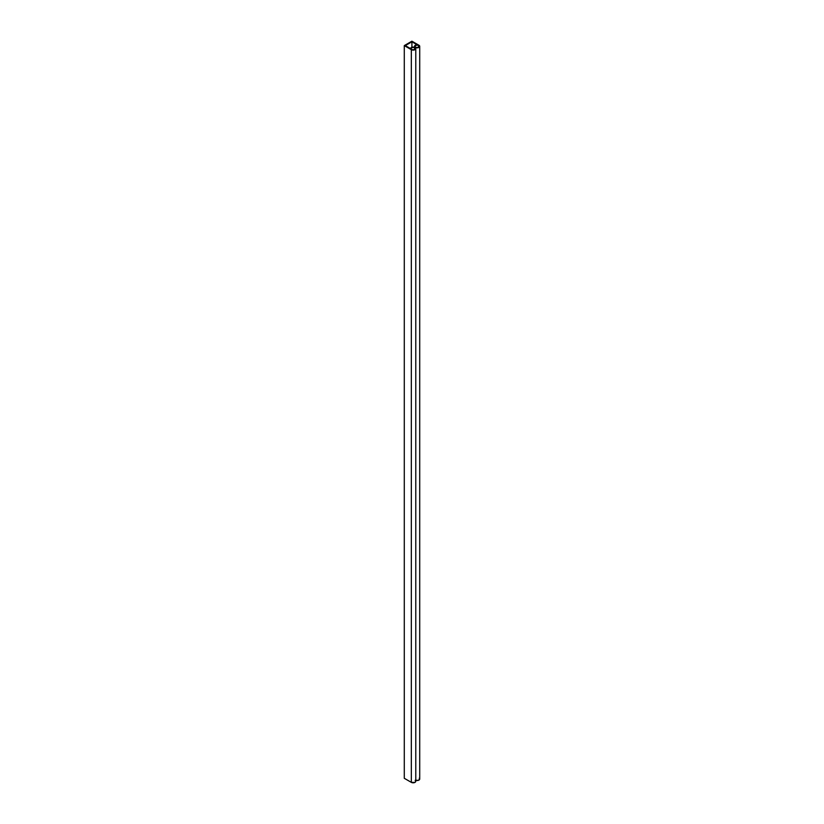 <?xml version="1.0" encoding="UTF-8"?>
<svg xmlns="http://www.w3.org/2000/svg" width="824" height="824" viewBox="0 0 824 824"><rect width="100%" height="100%" fill="white"/><g stroke="black" fill="none" stroke-linecap="round" stroke-linejoin="round"><path stroke-width="1.24" d="M415.574 47.215A2.173 1.257 180 0 1 414.936 46.329A2.173 1.257 180 0 1 416.274 45.166A2.173 1.257 180 0 1 418.644 45.444L418.314 47.37L416.274 47.483L414.977 46.577L415.574 45.444L417.943 45.166L419.241 46.082L418.644 47.215L418.644 45.444A2.173 1.257 180 0 1 419.282 46.329A2.173 1.257 180 0 1 417.943 47.483A2.173 1.257 180 0 1 415.574 47.215M411.639 49.491A2.173 1.257 180 0 1 411.001 48.595A2.173 1.257 180 0 1 412.34 47.442A2.173 1.257 180 0 1 414.709 47.71L414.379 49.646L412.34 49.759L411.042 48.843L411.639 47.71L414.009 47.442L415.306 48.359L414.709 49.491L414.709 47.71A2.173 1.257 180 0 1 415.348 48.595A2.173 1.257 180 0 1 414.009 49.759A2.173 1.257 180 0 1 411.639 49.491M415.78 48.595L415.78 781.296A2.606 1.504 0 0 1 414.173 782.687A2.606 1.504 0 0 1 411.331 782.357L404.285 778.299L411.331 782.357L411.331 49.667L404.285 45.598L404.285 778.299L404.285 45.598L411.907 41.2L418.952 45.269A2.606 1.504 180 0 1 419.715 46.329A2.606 1.504 180 0 1 418.201 47.689A2.606 1.504 180 0 1 415.43 47.473L415.162 47.627A2.606 1.504 180 0 1 415.78 48.595A2.606 1.504 180 0 1 414.173 49.986A2.606 1.504 180 0 1 411.331 49.667L414.544 49.883L415.698 48.977L415.162 47.627L418.232 47.689L419.704 46.299L411.907 41.2L404.285 45.598L411.331 49.667L411.331 782.357L414.936 782.398L415.77 781.389L415.162 780.328M411.907 41.787L417.171 44.826L414.76 45.681L415.121 47.298L412.052 47.246L410.568 48.637L405.305 45.598L411.907 41.787L411.907 47.287L411.907 41.787L405.305 45.598L410.568 48.637A2.606 1.504 180 0 1 410.568 48.595A2.606 1.504 180 0 1 412.082 47.236A2.606 1.504 180 0 1 414.853 47.452L415.121 47.298A2.606 1.504 180 0 1 414.503 46.329A2.606 1.504 180 0 1 417.171 44.826L411.907 41.787M419.715 46.329L419.715 779.03A2.606 1.504 0 0 1 418.201 780.39A2.606 1.504 0 0 1 415.43 780.174L418.232 780.38L419.704 778.999M419.653 778.711L419.262 778.186"/></g></svg>
